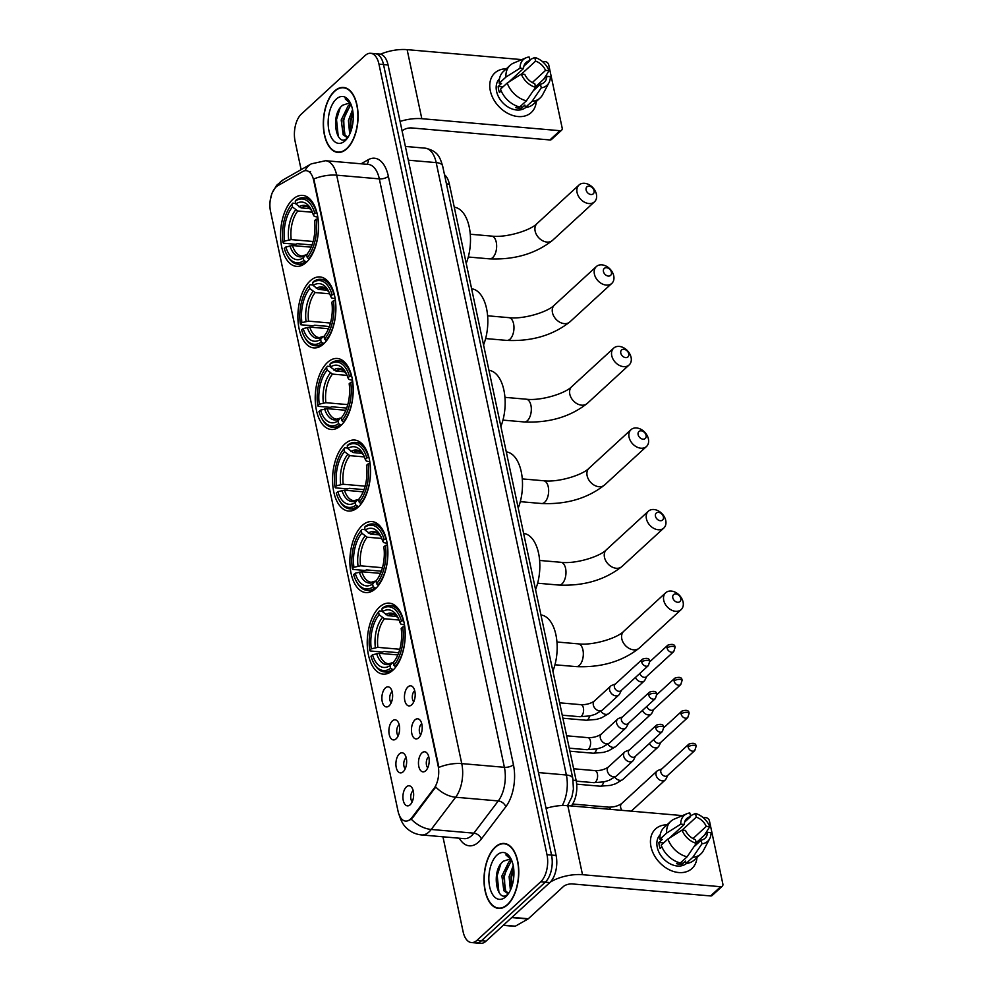 <?xml version="1.0" encoding="UTF-8"?>
<svg xmlns="http://www.w3.org/2000/svg" width="993" height="993" viewBox="0 0 993 993"><rect width="100%" height="100%" fill="white"/><g stroke="black" fill="none" stroke-linecap="round" stroke-linejoin="round"><path stroke-width="1.49" d="M323.594 343.975A35.624 18.83 -85 0 0 335.795 304.814A35.624 18.83 -85 0 0 319.969 276.935A35.624 18.83 -85 0 0 310.176 280.882A35.624 18.83 -85 0 0 297.974 320.044A35.624 18.83 -85 0 0 313.8 347.922A35.624 18.83 -85 0 0 323.594 343.975M375.59 588.638A35.624 18.83 -85 0 0 387.804 549.477A35.624 18.83 -85 0 0 371.978 521.598A35.624 18.83 -85 0 0 362.184 525.533A35.624 18.83 -85 0 0 349.97 564.694A35.624 18.83 -85 0 0 365.809 592.573A35.624 18.83 -85 0 0 375.59 588.638M358.262 507.088A35.624 18.83 -85 0 0 370.463 467.926A35.624 18.83 -85 0 0 354.638 440.048A35.624 18.83 -85 0 0 344.844 443.983A35.624 18.83 -85 0 0 332.643 483.144A35.624 18.83 -85 0 0 348.469 511.023A35.624 18.83 -85 0 0 358.262 507.088M340.922 425.525A35.624 18.83 -85 0 0 353.136 386.364A35.624 18.83 -85 0 0 337.297 358.485A35.624 18.83 -85 0 0 327.516 362.433A35.624 18.83 -85 0 0 315.302 401.594A35.624 18.83 -85 0 0 331.141 429.472A35.624 18.83 -85 0 0 340.922 425.525M306.254 262.425A35.624 18.83 -85 0 0 318.468 223.264A35.624 18.83 -85 0 0 302.629 195.385A35.624 18.83 -85 0 0 292.848 199.32A35.624 18.83 -85 0 0 280.634 238.481A35.624 18.83 -85 0 0 296.46 266.36A35.624 18.83 -85 0 0 306.254 262.425M392.93 670.188A35.624 18.83 -85 0 0 405.132 631.027A35.624 18.83 -85 0 0 389.306 603.148A35.624 18.83 -85 0 0 379.512 607.083A35.624 18.83 -85 0 0 367.311 646.244A35.624 18.83 -85 0 0 383.137 674.123A35.624 18.83 -85 0 0 392.93 670.188M414.925 719.925A10.079 5.325 95 0 1 419.617 719.702A10.079 5.325 95 0 1 422.186 728.601A10.079 5.325 95 0 1 418.723 737.774A10.079 5.325 95 0 1 418.003 738.345A10.079 5.325 95 0 1 411.673 732.834A10.079 5.325 95 0 1 414.925 719.925M421.74 723.698A6.045 3.202 -85 0 0 421.367 723.984A6.045 3.202 -85 0 0 419.307 729.421A6.045 3.202 -85 0 0 420.771 734.77M407.924 686.945A10.079 5.325 95 0 1 412.604 686.722A10.079 5.325 95 0 1 415.173 695.621A10.079 5.325 95 0 1 411.71 704.807A10.079 5.325 95 0 1 410.99 705.365A10.079 5.325 95 0 1 404.66 699.854A10.079 5.325 95 0 1 407.924 686.945M414.726 690.718A6.045 3.202 -85 0 0 414.366 691.004A6.045 3.202 -85 0 0 412.294 696.441A6.045 3.202 -85 0 0 413.758 701.79M421.938 752.905A10.079 5.325 95 0 1 426.63 752.682A10.079 5.325 95 0 1 429.187 761.581A10.079 5.325 95 0 1 425.736 770.754A10.079 5.325 95 0 1 425.004 771.313A10.079 5.325 95 0 1 418.686 765.814A10.079 5.325 95 0 1 421.938 752.905M428.74 756.678A6.045 3.202 -85 0 0 428.38 756.964A6.045 3.202 -85 0 0 426.307 762.401A6.045 3.202 -85 0 0 427.784 767.75M399.372 753.91A10.079 5.325 95 0 1 404.064 753.699A10.079 5.325 95 0 1 406.634 762.599A10.079 5.325 95 0 1 403.17 771.772A10.079 5.325 95 0 1 402.45 772.331A10.079 5.325 95 0 1 396.12 766.832A10.079 5.325 95 0 1 399.372 753.91M406.187 757.696A6.045 3.202 -85 0 0 405.814 757.982A6.045 3.202 -85 0 0 403.754 763.418A6.045 3.202 -85 0 0 405.218 768.768M392.372 720.93A10.079 5.325 95 0 1 397.051 720.719A10.079 5.325 95 0 1 399.62 729.619A10.079 5.325 95 0 1 396.157 738.792A10.079 5.325 95 0 1 395.437 739.351A10.079 5.325 95 0 1 389.107 733.852A10.079 5.325 95 0 1 392.372 720.93M399.174 724.716A6.045 3.202 -85 0 0 398.814 725.002A6.045 3.202 -85 0 0 396.741 730.438A6.045 3.202 -85 0 0 398.205 735.788M385.358 687.963A10.079 5.325 95 0 1 390.05 687.739A10.079 5.325 95 0 1 392.607 696.639A10.079 5.325 95 0 1 389.157 705.812A10.079 5.325 95 0 1 388.424 706.371A10.079 5.325 95 0 1 382.094 700.872A10.079 5.325 95 0 1 385.358 687.963M392.161 691.736A6.045 3.202 -85 0 0 391.801 692.022A6.045 3.202 -85 0 0 389.728 697.458A6.045 3.202 -85 0 0 391.205 702.808M406.385 786.89A10.079 5.325 95 0 1 411.077 786.679A10.079 5.325 95 0 1 413.634 795.579A10.079 5.325 95 0 1 410.183 804.752A10.079 5.325 95 0 1 409.451 805.311A10.079 5.325 95 0 1 403.133 799.799A10.079 5.325 95 0 1 406.385 786.89M413.187 790.664A6.045 3.202 -85 0 0 412.827 790.962A6.045 3.202 -85 0 0 410.754 796.398A6.045 3.202 -85 0 0 412.232 801.748M412.058 817.388A18.147 9.595 95 0 1 410.543 819.076A18.147 9.595 95 0 1 405.554 821.087A18.147 9.595 95 0 1 398.069 811.331L270.518 211.286A18.147 9.595 95 0 1 277.792 185.691L302.84 171.466A18.147 9.595 95 0 1 306.204 170.659A18.147 9.595 95 0 1 313.689 180.428L438.112 765.764A18.147 9.595 95 0 1 433.991 788.467L412.058 817.388L412.889 817.462L409.613 820.168M444.504 174.756A20.158 10.65 95 0 1 449.37 184.127L576.126 780.448A20.158 10.65 95 0 1 571.546 805.671L571.323 805.956M507.522 904.797A32.595 17.229 -85 0 0 518.694 868.962A32.595 17.229 -85 0 0 504.208 843.454A32.595 17.229 -85 0 0 495.246 847.066A32.595 17.229 -85 0 0 484.075 882.901A32.595 17.229 -85 0 0 498.56 908.409A32.595 17.229 -85 0 0 507.522 904.797M346.83 148.801A32.595 17.229 -85 0 0 358.001 112.966A32.595 17.229 -85 0 0 343.516 87.458A32.595 17.229 -85 0 0 334.554 91.058A32.595 17.229 -85 0 0 323.383 126.893A32.595 17.229 -85 0 0 337.868 152.413A32.595 17.229 -85 0 0 346.83 148.801M442.94 836.789L463.11 931.719A20.158 10.65 -85 0 0 471.439 942.556L480.525 943.35A20.158 10.65 -85 0 0 486.074 941.116L549.824 882.566A20.158 10.65 -85 0 0 556.092 855.457L388.064 64.942L383.509 64.545A20.158 10.65 -85 0 0 375.193 53.696A20.158 10.65 -85 0 1 383.509 64.545L551.549 855.072L383.509 64.545L378.966 64.148A20.158 10.65 -85 0 0 370.65 53.299A20.158 10.65 -85 0 0 365.101 55.534L301.351 114.083A20.158 10.65 -85 0 0 295.082 141.192L301.127 169.629M549.824 882.566L545.281 882.169A20.158 10.65 -85 0 0 551.549 855.072A20.158 10.65 -85 0 1 545.281 882.169L481.518 940.719L545.281 882.169L540.726 881.772A20.158 10.65 -85 0 0 546.994 854.675L378.966 64.148M475.982 942.953A20.158 10.65 -85 0 0 481.518 940.719A20.158 10.65 -85 0 1 475.982 942.953M304.963 170.709A23.522 18.768 -119.6 0 1 311.318 163.845L325.592 160.717A26.885 14.212 95 0 1 336.689 175.178A23.522 9.992 -12 0 0 313.838 178.963L438.906 767.39A23.522 9.992 168 0 1 461.757 763.605A26.885 14.212 95 0 1 455.663 797.23A23.522 15.305 -142.8 0 1 435.766 786.99L412.889 817.462M309.419 172.037L310.548 171.479M471.439 942.556A20.158 10.65 -85 0 0 476.975 940.334L540.726 881.772M388.064 64.942A20.158 10.65 -85 0 0 379.736 54.094L370.65 53.299M495.308 847.364A32.26 17.055 -85 0 0 484.261 882.827A32.26 17.055 -85 0 0 498.598 908.074A32.26 17.055 -85 0 0 507.46 904.499A32.26 17.055 -85 0 0 518.52 869.036A32.26 17.055 -85 0 0 504.183 843.789A32.26 17.055 -85 0 0 495.308 847.364M508.739 893.216L507.485 893.328L503.861 890.758L501.899 875.975L508.788 861.961L511.023 860.621M508.391 893.29L505.66 890.907L503.699 876.136L510.588 862.123L511.817 861.279M512.152 861.601A16.807 8.875 -85 0 0 508.528 859.69A16.807 8.875 -85 0 0 508.068 859.665L508.553 859.69M510.402 890.175L509.111 876.608L513.232 865.648M511.333 887.965L510.923 876.757L513.629 868.155M511.159 859.168L505.871 854.874L511.494 859.913M508.068 859.665L503.488 861.154C490.244 870.737 497.22 905.405 508.193 893.837M505.809 896.766A23.522 12.437 -85 0 0 507.497 894.941A23.522 12.437 -85 0 0 510.687 858.262A23.522 12.437 -85 0 0 496.959 855.097A23.522 12.437 -85 0 0 489.648 886.712A23.522 12.437 -85 0 0 505.809 896.766M498.945 892.496L497.208 875.565L500.795 863.984M504.94 889.616L504.432 876.198L507.485 865.673M511.581 887.283L511.643 876.819L513.691 868.676M696.974 857.518A26.885 19.773 -132.6 0 1 675.426 872.003A26.885 19.773 -132.6 0 1 650.998 846.768A26.885 19.773 -132.6 0 1 666.961 824.848A26.885 19.773 -132.6 0 0 655.554 828.944A26.885 19.773 -132.6 0 0 650.998 846.768A26.885 19.773 -132.6 0 0 668.475 869.359A26.885 19.773 -132.6 0 0 691.922 868.54L691.922 868.54A26.885 19.773 -132.6 0 0 696.974 857.518M550.296 882.107A26.885 11.407 -12 0 1 582.506 874.696L720.645 886.712A3.364 2.47 47.4 0 0 722.283 886.203A3.364 2.47 47.4 0 0 722.854 883.981L709.436 820.876A3.364 2.47 47.4 0 0 705.961 817.661L702.883 817.388M546.088 808.389A26.885 11.407 -12 0 1 567.822 805.646L682.452 815.613M722.283 886.203L712.217 895.45A3.364 2.47 -132.6 0 1 710.578 895.947L572.44 883.944A6.715 2.855 168 0 0 563.391 886.538L528.313 918.761A3.364 1.775 95 0 1 528.015 918.984L515.33 926.184A3.364 1.775 95 0 1 514.709 926.332L503.252 925.339M696.155 842.784L707.525 832.333A13.443 9.88 -132.6 0 1 704.98 838.303A13.443 9.88 -132.6 0 1 701.182 840.177L693.846 846.905M687.106 856.822L696.267 843.342L695.497 839.681A13.443 9.88 -132.6 0 1 685.505 830.421L682.017 830.123L667.904 839.011L661.201 845.18A22.181 16.31 -132.6 0 0 680.391 862.979L687.106 856.822A22.181 16.31 -132.6 0 1 667.904 839.011M686.535 863.438A19.488 14.336 -132.6 0 1 669.63 863.538A19.488 14.336 -132.6 0 1 657.254 847.314A19.488 14.336 -132.6 0 1 660.184 834.741M661.872 846.88L660.146 848.456A19.488 14.336 -132.6 0 1 659.265 845.465A19.488 14.336 -132.6 0 1 658.88 842.511L662.232 839.42L659.935 839.222A22.181 16.31 -132.6 0 1 664.106 827.479L670.809 821.31A22.181 16.31 -132.6 0 1 674.346 819.051L686.846 813.751A17.477 12.847 -132.6 0 1 689.812 812.969L690.594 816.631L684.599 822.13M669.505 838.005L684.239 824.475L680.751 824.165L666.638 833.065L659.935 839.222M666.638 833.065A22.181 16.31 -132.6 0 1 670.809 821.31M696.267 843.342A17.477 12.847 -132.6 0 1 682.017 830.123M680.751 824.165A17.477 12.847 -132.6 0 1 686.846 813.751M682.117 830.123L696.279 817.127L695.497 813.466L690.408 815.787M695.497 813.466A17.477 12.847 -132.6 0 1 709.759 826.685L706.259 826.387L692.99 838.576M704.409 835.187L709.759 826.685M684.239 824.475A13.443 9.88 -132.6 0 1 686.796 818.505A13.443 9.88 -132.6 0 1 690.594 816.631M696.279 817.127A13.443 9.88 -132.6 0 1 706.259 826.387M678.02 862.272L676.518 863.649A19.488 14.336 -132.6 0 0 682.203 864.146L685.567 861.068L686.076 863.476L692.791 857.307L701.952 843.839L701.182 840.177M707.525 832.333L711.025 832.643A17.477 12.847 -132.6 0 1 709.71 838.651L703.367 850.666A22.181 16.31 -132.6 0 1 700.822 853.98L694.107 860.149A22.181 16.31 -132.6 0 1 686.076 863.476M700.822 853.98A22.181 16.31 -132.6 0 1 692.791 857.307M709.71 838.651A17.477 12.847 -132.6 0 1 701.952 843.839M674.11 835.101A13.443 9.88 47.4 0 0 672.82 834.964M682.203 864.146L681.707 861.775M663.647 842.92L658.88 842.511M675.811 834.033L675.488 832.519M334.616 91.356A32.26 17.055 -85 0 0 323.569 126.819A32.26 17.055 -85 0 0 337.905 152.078A32.26 17.055 -85 0 0 346.768 148.503A32.26 17.055 -85 0 0 357.828 113.041A32.26 17.055 -85 0 0 343.491 87.794A32.26 17.055 -85 0 0 334.616 91.356M348.046 137.22L346.793 137.332L343.168 134.75L341.207 119.979L348.084 105.966L350.33 104.625M347.699 137.295L344.968 134.911L343.007 120.128L349.896 106.127L351.125 105.27M351.46 105.606A16.807 8.875 -85 0 0 347.835 103.682A16.807 8.875 -85 0 0 347.376 103.669L347.86 103.682M349.71 134.179L348.419 120.6L352.54 109.64M350.641 131.97L350.231 120.761L352.937 112.147M350.467 103.173L345.179 98.878L350.802 103.917M347.376 103.669L342.796 105.159C329.552 114.729 336.528 149.397 347.5 137.828M345.117 140.77A23.522 12.437 -85 0 0 346.805 138.946A23.522 12.437 -85 0 0 349.995 102.254A23.522 12.437 -85 0 0 336.267 99.101A23.522 12.437 -85 0 0 328.944 130.716A23.522 12.437 -85 0 0 345.117 140.77M338.253 136.5L336.515 119.57L340.102 107.976M344.248 133.608L343.739 120.19L346.793 109.677M350.889 131.275L350.951 120.823L352.999 112.681M680.751 598.456A4.704 3.463 47.4 0 0 675.885 593.938A4.704 3.463 47.4 0 0 672.795 597.761A4.704 3.463 47.4 0 0 677.66 602.279A4.704 3.463 47.4 0 0 680.751 598.456M663.746 600.355A11.432 8.403 -132.6 0 1 665.682 592.771A11.432 8.403 -132.6 0 1 675.65 592.424A11.432 8.403 -132.6 0 1 683.085 602.031A11.432 8.403 -132.6 0 1 681.148 609.603A11.432 8.403 -132.6 0 1 671.181 609.95A11.432 8.403 -132.6 0 1 663.746 600.355M401.47 621.072L403.282 620.551A33.34 17.613 -85 0 0 390.249 605.519A33.34 17.613 -85 0 0 382.789 607.815L381.908 608.92A31.999 16.906 -85 0 1 401.47 621.072L399.918 622.499A28.896 15.267 -85 0 0 397.647 616.926A28.896 15.267 -85 0 0 382.491 611.676L387.853 615.672L396.915 616.467M404.499 624.932L400.961 624.138L399.918 622.499M398.702 652.736L383.956 651.458L382.33 652.029L370.166 650.974L369.706 650.254A31.999 16.906 -85 0 1 377.911 612.78L378.693 611.8A33.34 17.613 -85 0 1 379.438 610.906L382.392 611.154M404.722 626.521L402.736 627.03A31.999 16.906 -85 0 1 393.886 665.273L395.276 666.576A33.34 17.613 -85 0 0 404.548 626.509M395.276 666.576L396.083 666.638M379.438 610.906L378.556 611.998A31.999 16.906 -85 0 0 377.911 612.78M378.556 611.998L379.14 614.754A28.896 15.267 -85 0 0 371.258 648.826L369.706 650.254M382.491 611.676L381.908 608.92M393.886 665.273L393.302 662.517A28.896 15.267 -85 0 0 393.737 661.996A28.896 15.267 -85 0 0 401.184 628.457L402.736 627.03M371.258 648.826L377.874 647.362L399.794 649.261M399.074 620.017L384.49 618.751L379.14 614.754M394.084 661.549L393.302 662.517M552.89 671.156A36.964 19.537 -85 0 0 540.949 614.977M393.365 669.779L390.534 668.363A31.999 16.906 -85 0 1 373.567 662.679L374.175 663.783A33.34 17.613 -85 0 0 384.477 671.951A33.34 17.613 -85 0 0 391.925 669.654M397.833 654.933L379.14 653.307L372.524 654.772L370.972 656.199A31.999 16.906 -85 0 0 373.567 662.679M372.524 654.772A28.896 15.267 -85 0 0 389.951 665.608L390.534 668.363M389.951 665.608L392.384 662.716L388.66 663.808A24.875 13.145 -85 0 1 379.14 653.307M376.632 653.593A25.855 13.666 -85 0 0 391.95 663.101L393.774 662.405M663.411 516.906A4.704 3.463 47.4 0 0 658.545 512.388A4.704 3.463 47.4 0 0 655.454 516.211A4.704 3.463 47.4 0 0 660.32 520.717A4.704 3.463 47.4 0 0 663.411 516.906M646.418 518.793A11.432 8.403 -132.6 0 1 648.355 511.221A11.432 8.403 -132.6 0 1 658.322 510.874A11.432 8.403 -132.6 0 1 665.744 520.481A11.432 8.403 -132.6 0 1 663.808 528.053A11.432 8.403 -132.6 0 1 653.841 528.4A11.432 8.403 -132.6 0 1 646.418 518.793M384.142 539.522L385.954 539A33.34 17.613 -85 0 0 372.909 523.969A33.34 17.613 -85 0 0 365.461 526.265L364.58 527.37A31.999 16.906 -85 0 1 384.142 539.522L382.59 540.949A28.896 15.267 -85 0 0 380.319 535.376A28.896 15.267 -85 0 0 365.163 530.125L370.513 534.122L379.587 534.904M387.158 543.382L383.633 542.575L382.59 540.949M381.362 571.186L366.616 569.908L365.002 570.479L352.838 569.411L352.366 568.704A31.999 16.906 -85 0 1 360.571 531.23L361.365 530.237A33.34 17.613 -85 0 1 362.097 529.356L365.052 529.604M387.394 544.971L385.408 545.48A31.999 16.906 -85 0 1 376.558 583.723L377.948 585.014A33.34 17.613 -85 0 0 387.22 544.958M377.948 585.014L378.755 585.088M362.097 529.356L361.216 530.448A31.999 16.906 -85 0 0 360.571 531.23M361.216 530.448L361.812 533.204A28.896 15.267 -85 0 0 353.93 567.276L352.366 568.704M365.163 530.125L364.58 527.37M376.558 583.723L375.975 580.967A28.896 15.267 -85 0 0 376.397 580.446A28.896 15.267 -85 0 0 383.857 546.895L385.408 545.48M353.93 567.276L360.546 565.811L382.454 567.711M381.746 538.467L367.162 537.201L361.812 533.204M376.744 579.999L375.975 580.967M535.562 589.606A36.964 19.537 -85 0 0 523.621 533.427M376.024 588.228L373.194 586.801A31.999 16.906 -85 0 1 356.239 581.116L356.847 582.233A33.34 17.613 -85 0 0 367.137 590.401A33.34 17.613 -85 0 0 374.597 588.104M380.505 573.383L361.812 571.757L355.196 573.222L353.632 574.649A31.999 16.906 -85 0 0 356.239 581.116M355.196 573.222A28.896 15.267 -85 0 0 372.611 584.045L373.194 586.801M372.611 584.045L375.044 581.166L371.32 582.258A24.875 13.145 -85 0 1 361.812 571.757M359.305 572.042A25.855 13.666 -85 0 0 374.609 581.55L376.434 580.843M646.083 435.344A4.704 3.463 47.4 0 0 641.217 430.838A4.704 3.463 47.4 0 0 638.127 434.661A4.704 3.463 47.4 0 0 642.992 439.167A4.704 3.463 47.4 0 0 646.083 435.344M629.078 437.243A11.432 8.403 -132.6 0 1 631.014 429.671A11.432 8.403 -132.6 0 1 640.981 429.324A11.432 8.403 -132.6 0 1 648.404 438.918A11.432 8.403 -132.6 0 1 646.48 446.502A11.432 8.403 -132.6 0 1 636.513 446.85A11.432 8.403 -132.6 0 1 629.078 437.243M366.802 457.972L368.614 457.45A33.34 17.613 -85 0 0 355.581 442.419A33.34 17.613 -85 0 0 348.121 444.715L347.24 445.82A31.999 16.906 -85 0 1 366.802 457.972L365.25 459.399A28.896 15.267 -85 0 0 362.979 453.826A28.896 15.267 -85 0 0 347.823 448.563L353.185 452.572L362.246 453.354M369.83 461.832L366.293 461.025L365.25 459.399M364.034 489.636L349.288 488.345L347.662 488.916L335.497 487.861L335.038 487.141A31.999 16.906 -85 0 1 343.243 449.68L344.025 448.687A33.34 17.613 -85 0 1 344.77 447.793L347.711 448.054M370.054 463.421L368.068 463.917A31.999 16.906 -85 0 1 359.218 502.173L360.608 503.463A33.34 17.613 -85 0 0 369.88 463.396M360.608 503.463L361.415 503.538M344.77 447.793L343.888 448.898A31.999 16.906 -85 0 0 343.243 449.68M343.888 448.898L344.472 451.654A28.896 15.267 -85 0 0 336.59 485.714L335.038 487.141M347.823 448.563L347.24 445.82M359.218 502.173L358.634 499.417A28.896 15.267 -85 0 0 359.069 498.896A28.896 15.267 -85 0 0 366.516 465.345L368.068 463.917M336.59 485.714L343.206 484.249L365.126 486.16M364.406 456.917L349.821 455.65L344.472 451.654M359.416 498.436L358.634 499.417M518.222 508.056A36.964 19.537 -85 0 0 506.281 451.877M358.696 506.678L355.866 505.251A31.999 16.906 -85 0 1 338.898 499.566L339.507 500.683A33.34 17.613 -85 0 0 349.809 508.85A33.34 17.613 -85 0 0 357.257 506.554M363.165 491.833L344.472 490.207L337.856 491.672L336.304 493.099A31.999 16.906 -85 0 0 338.898 499.566M337.856 491.672A28.896 15.267 -85 0 0 355.283 502.495L355.866 505.251M355.283 502.495L357.716 499.603L353.992 500.708A24.875 13.145 -85 0 1 344.472 490.207M341.964 490.492A25.855 13.666 -85 0 0 357.281 500L359.106 499.293M628.743 353.793A4.704 3.463 47.4 0 0 623.877 349.288A4.704 3.463 47.4 0 0 620.786 353.098A4.704 3.463 47.4 0 0 625.652 357.617A4.704 3.463 47.4 0 0 628.743 353.793M611.75 355.693A11.432 8.403 -132.6 0 1 613.686 348.121A11.432 8.403 -132.6 0 1 623.654 347.773A11.432 8.403 -132.6 0 1 631.076 357.368A11.432 8.403 -132.6 0 1 629.14 364.952A11.432 8.403 -132.6 0 1 619.173 365.287A11.432 8.403 -132.6 0 1 611.75 355.693M349.474 376.421L351.286 375.9A33.34 17.613 -85 0 0 338.241 360.869A33.34 17.613 -85 0 0 330.793 363.165L329.912 364.257A31.999 16.906 -85 0 1 349.474 376.421L347.922 377.836A28.896 15.267 -85 0 0 345.651 372.263A28.896 15.267 -85 0 0 330.495 367.013L335.845 371.01L344.919 371.804M352.49 380.282L348.965 379.475L347.922 377.836M346.694 408.073L331.947 406.795L330.334 407.366L318.17 406.311L317.698 405.591A31.999 16.906 -85 0 1 325.903 368.118L326.685 367.137A33.34 17.613 -85 0 1 327.429 366.243L330.384 366.504M352.726 381.858L350.74 382.367A31.999 16.906 -85 0 1 341.89 420.622L343.28 421.913A33.34 17.613 -85 0 0 352.552 381.846M343.28 421.913L344.087 421.988M327.429 366.243L326.548 367.348A31.999 16.906 -85 0 0 325.903 368.118M326.548 367.348L327.131 370.104A28.896 15.267 -85 0 0 319.262 404.163L317.698 405.591M330.495 367.013L329.912 364.257M341.89 420.622L341.294 417.867A28.896 15.267 -85 0 0 341.729 417.333A28.896 15.267 -85 0 0 349.176 383.794L350.74 382.367M319.262 404.163L325.878 402.699L347.786 404.61M347.078 375.366L332.494 374.1L327.131 370.104M342.076 416.886L341.294 417.867M500.882 426.506A36.964 19.537 -85 0 0 488.941 370.327M341.356 425.116L338.526 423.701A31.999 16.906 -85 0 1 321.571 418.016L322.166 419.12A33.34 17.613 -85 0 0 332.469 427.288A33.34 17.613 -85 0 0 339.916 424.992M345.837 410.283L327.144 408.657L320.516 410.121L318.964 411.549A31.999 16.906 -85 0 0 321.571 418.016M320.516 410.121A28.896 15.267 -85 0 0 337.943 420.945L338.526 423.701M337.943 420.945L340.376 418.053L336.652 419.158A24.875 13.145 -85 0 1 327.144 408.657M324.637 408.93A25.855 13.666 -85 0 0 339.941 418.45L341.766 417.743M611.415 272.243A4.704 3.463 47.4 0 0 606.549 267.725A4.704 3.463 47.4 0 0 603.459 271.548A4.704 3.463 47.4 0 0 608.324 276.066A4.704 3.463 47.4 0 0 611.415 272.243M594.41 274.142A11.432 8.403 -132.6 0 1 596.346 266.558A11.432 8.403 -132.6 0 1 606.313 266.211A11.432 8.403 -132.6 0 1 613.736 275.818A11.432 8.403 -132.6 0 1 611.812 283.39A11.432 8.403 -132.6 0 1 601.845 283.737A11.432 8.403 -132.6 0 1 594.41 274.142M332.134 294.859L333.946 294.338A33.34 17.613 -85 0 0 320.913 279.318A33.34 17.613 -85 0 0 313.453 281.615L312.572 282.707A31.999 16.906 -85 0 1 332.134 294.859L330.582 296.286A28.896 15.267 -85 0 0 328.311 290.713A28.896 15.267 -85 0 0 313.155 285.463L318.517 289.459L327.578 290.254M335.15 298.732L331.625 297.925L330.582 296.286M329.366 326.523L314.62 325.245L312.994 325.816L300.829 324.761L300.37 324.041A31.999 16.906 -85 0 1 308.562 286.567L309.357 285.587A33.34 17.613 -85 0 1 310.101 284.693L313.043 284.954M335.386 300.308L333.4 300.817A31.999 16.906 -85 0 1 324.55 339.06L325.94 340.363A33.34 17.613 -85 0 0 335.212 300.296M325.94 340.363L326.747 340.425M310.101 284.693L309.22 285.785A31.999 16.906 -85 0 0 308.562 286.567M309.22 285.785L309.804 288.541A28.896 15.267 -85 0 0 301.922 322.613L300.37 324.041M313.155 285.463L312.572 282.707M324.55 339.06L323.966 336.304A28.896 15.267 -85 0 0 324.401 335.783A28.896 15.267 -85 0 0 331.848 302.244L333.4 300.817M301.922 322.613L308.538 321.149L330.458 323.048M329.738 293.816L315.153 292.55L309.804 288.541M324.748 335.336L323.966 336.304M483.554 344.943A36.964 19.537 -85 0 0 471.613 288.777M324.028 343.566L321.198 342.151A31.999 16.906 -85 0 1 304.23 336.466L304.839 337.57A33.34 17.613 -85 0 0 315.129 345.738A33.34 17.613 -85 0 0 322.588 343.441M328.497 328.72L309.804 327.107L303.188 328.571L301.636 329.986A31.999 16.906 -85 0 0 304.23 336.466M303.188 328.571A28.896 15.267 -85 0 0 320.615 339.395L321.198 342.151M320.615 339.395L323.048 336.503L319.324 337.608A24.875 13.145 -85 0 1 309.804 327.107M307.296 327.38A25.855 13.666 -85 0 0 322.613 336.9L324.438 336.193M594.075 190.693A4.704 3.463 47.4 0 0 589.209 186.175A4.704 3.463 47.4 0 0 586.118 189.998A4.704 3.463 47.4 0 0 590.984 194.516A4.704 3.463 47.4 0 0 594.075 190.693M577.082 192.58A11.432 8.403 -132.6 0 1 579.018 185.008A11.432 8.403 -132.6 0 1 588.986 184.661A11.432 8.403 -132.6 0 1 596.408 194.268A11.432 8.403 -132.6 0 1 594.472 201.84A11.432 8.403 -132.6 0 1 584.505 202.187A11.432 8.403 -132.6 0 1 577.082 192.58M314.806 213.309L316.606 212.787A33.34 17.613 -85 0 0 303.573 197.756A33.34 17.613 -85 0 0 296.125 200.052L295.244 201.157A31.999 16.906 -85 0 1 314.806 213.309L313.242 214.736A28.896 15.267 -85 0 0 310.983 209.163A28.896 15.267 -85 0 0 295.827 203.913L301.177 207.909L310.25 208.704M317.822 217.169L314.297 216.375L313.242 214.736M312.025 244.973L297.279 243.695L295.666 244.266L283.502 243.211L283.03 242.491A31.999 16.906 -85 0 1 291.234 205.017L292.016 204.024A33.34 17.613 -85 0 1 292.761 203.143L295.715 203.391M318.045 218.758L316.059 219.267A31.999 16.906 -85 0 1 307.222 257.51L308.612 258.813A33.34 17.613 -85 0 0 317.872 218.745M308.612 258.813L309.419 258.875M292.761 203.143L291.88 204.235A31.999 16.906 -85 0 0 291.234 205.017M291.88 204.235L292.463 206.991A28.896 15.267 -85 0 0 284.581 241.063L283.03 242.491M295.827 203.913L295.244 201.157M307.222 257.51L306.626 254.754A28.896 15.267 -85 0 0 307.06 254.233A28.896 15.267 -85 0 0 314.508 220.694L316.059 219.267M284.581 241.063L291.21 239.598L313.118 241.498M312.41 212.254L297.826 210.988L292.463 206.991M307.408 253.786L306.626 254.754M466.214 263.393A36.964 19.537 -85 0 0 454.273 207.214M306.688 262.015L303.858 260.588A31.999 16.906 -85 0 1 286.903 254.916L287.498 256.02A33.34 17.613 -85 0 0 297.801 264.188A33.34 17.613 -85 0 0 305.248 261.891M311.157 247.17L292.463 245.544L285.847 247.009L284.296 248.436A31.999 16.906 -85 0 0 286.903 254.916M285.847 247.009A28.896 15.267 -85 0 0 303.275 257.845L303.858 260.588M303.275 257.845L305.707 254.953L301.984 256.045A24.875 13.145 -85 0 1 292.463 245.544M289.968 245.83A25.855 13.666 -85 0 0 305.273 255.338L307.098 254.642M661.884 768.892L658.098 770.394A6.045 4.444 47.4 0 0 657.056 771.04A6.045 4.444 47.4 0 0 656.038 775.049A6.045 4.444 47.4 0 0 662.294 780.858A6.045 4.444 47.4 0 0 665.248 779.952A6.045 4.444 47.4 0 0 665.98 778.971L667.793 775.334M688.124 747.009A4.369 3.215 47.4 0 1 688.869 744.105L661.549 769.19A4.369 3.215 47.4 0 0 660.817 772.095A4.369 3.215 47.4 0 0 665.335 776.278A4.369 3.215 47.4 0 0 667.457 775.632L694.777 750.547L696.093 746.413A4.369 1.849 -12 0 0 693.995 745.321A4.369 1.849 168 0 0 688.124 747.009A4.369 3.215 47.4 0 0 690.967 750.683A4.369 3.215 47.4 0 0 694.777 750.547M649.472 743.422A6.045 4.444 47.4 0 0 655.281 747.878A6.045 4.444 47.4 0 0 658.235 746.972A6.045 4.444 47.4 0 0 658.967 745.991L660.779 742.354M653.866 739.375A4.369 3.215 47.4 0 0 658.322 743.31A4.369 3.215 47.4 0 0 660.457 742.652L687.764 717.567L689.08 713.446A4.369 1.849 -12 0 0 686.995 712.341A4.369 1.849 168 0 0 681.111 714.029A4.369 3.215 47.4 0 0 683.954 717.703A4.369 3.215 47.4 0 0 687.764 717.567M642.459 710.442A6.045 4.444 47.4 0 0 648.268 714.898A6.045 4.444 47.4 0 0 651.222 713.992A6.045 4.444 47.4 0 0 651.954 713.011L653.766 709.374M646.853 706.395A4.369 3.215 47.4 0 0 651.309 710.33A4.369 3.215 47.4 0 0 653.444 709.672L680.751 684.587L682.079 680.466A4.369 1.849 -12 0 0 679.982 679.373A4.369 1.849 168 0 0 674.11 681.049A4.369 3.215 47.4 0 0 676.941 684.723A4.369 3.215 47.4 0 0 680.751 684.587M635.446 677.462A6.045 4.444 47.4 0 0 641.267 681.918A6.045 4.444 47.4 0 0 644.221 681.012A6.045 4.444 47.4 0 0 644.953 680.031L646.766 676.394M639.852 673.415A4.369 3.215 47.4 0 0 644.296 677.35A4.369 3.215 47.4 0 0 646.431 676.692L673.75 651.607L675.066 647.486A4.369 1.849 -12 0 0 672.969 646.393A4.369 1.849 168 0 0 667.097 648.069A4.369 3.215 47.4 0 0 669.94 651.743A4.369 3.215 47.4 0 0 673.75 651.607M629.5 749.901L625.714 751.391A6.045 4.444 47.4 0 0 624.671 752.036A6.045 4.444 47.4 0 0 623.654 756.045A6.045 4.444 47.4 0 0 629.91 761.854A6.045 4.444 47.4 0 0 632.864 760.948A6.045 4.444 47.4 0 0 633.596 759.968L635.408 756.331M655.74 728.006A4.369 3.215 47.4 0 1 656.485 725.113L629.165 750.199A4.369 3.215 47.4 0 0 628.432 753.091A4.369 3.215 47.4 0 0 632.951 757.287A4.369 3.215 47.4 0 0 635.073 756.629L662.393 731.543L663.709 727.422A4.369 1.849 -12 0 0 661.623 726.33A4.369 1.849 168 0 0 655.74 728.006A4.369 3.215 47.4 0 0 658.582 731.68A4.369 3.215 47.4 0 0 662.393 731.543M622.487 716.921L618.713 718.411A6.045 4.444 47.4 0 0 617.671 719.069A6.045 4.444 47.4 0 0 616.641 723.078A6.045 4.444 47.4 0 0 622.896 728.874A6.045 4.444 47.4 0 0 625.851 727.968A6.045 4.444 47.4 0 0 626.583 726.988L628.395 723.351M648.727 695.026A4.369 3.215 47.4 0 1 649.472 692.133L622.164 717.219A4.369 3.215 47.4 0 0 621.419 720.111A4.369 3.215 47.4 0 0 625.938 724.307A4.369 3.215 47.4 0 0 628.072 723.649L655.38 698.563L656.696 694.442A4.369 1.849 -12 0 0 654.61 693.35A4.369 1.849 168 0 0 648.727 695.026A4.369 3.215 47.4 0 0 651.569 698.7A4.369 3.215 47.4 0 0 655.38 698.563M615.474 683.941L611.7 685.431A6.045 4.444 47.4 0 0 610.658 686.089A6.045 4.444 47.4 0 0 609.628 690.098A6.045 4.444 47.4 0 0 615.883 695.894A6.045 4.444 47.4 0 0 618.838 695.001A6.045 4.444 47.4 0 0 619.57 694.008L621.382 690.371M641.726 662.046A4.369 3.215 47.4 0 1 642.459 659.153L615.151 684.239A4.369 3.215 47.4 0 0 614.406 687.131A4.369 3.215 47.4 0 0 618.924 691.327A4.369 3.215 47.4 0 0 621.059 690.681L648.367 665.595L649.695 661.462A4.369 1.849 -12 0 0 647.597 660.37A4.369 1.849 168 0 0 641.726 662.046A4.369 3.215 47.4 0 0 644.556 665.72A4.369 3.215 47.4 0 0 648.367 665.595M536.282 101.522A26.885 19.773 -132.6 0 1 514.722 116.007A26.885 19.773 -132.6 0 1 490.306 90.76A26.885 19.773 -132.6 0 1 506.269 68.852A26.885 19.773 -132.6 0 0 494.862 72.936A26.885 19.773 -132.6 0 0 490.306 90.76A26.885 19.773 -132.6 0 0 507.783 113.363A26.885 19.773 -132.6 0 0 531.23 112.544L531.23 112.544A26.885 19.773 -132.6 0 0 536.282 101.522M400.067 121.431A26.885 11.407 -12 0 1 421.814 118.701L559.953 130.704A3.364 2.47 47.4 0 0 561.591 130.207A3.364 2.47 47.4 0 0 562.162 127.973L548.744 64.88A3.364 2.47 47.4 0 0 545.269 61.653L542.19 61.392M380.48 54.205A26.885 11.407 -12 0 1 407.13 49.65L521.759 59.617M561.591 130.207L551.525 139.454A3.364 2.47 -132.6 0 1 549.886 139.951L411.747 127.948A6.715 2.855 168 0 0 402.699 130.53L402.115 131.076M535.463 86.788L546.833 76.337A13.443 9.88 -132.6 0 1 544.288 82.307A13.443 9.88 -132.6 0 1 540.477 84.182L533.154 90.909M526.414 100.814L535.575 87.347L534.793 83.685A13.443 9.88 -132.6 0 1 524.813 74.425L521.313 74.115L507.212 83.015L500.509 89.171A22.181 16.31 -132.6 0 0 519.699 106.983L526.414 100.814A22.181 16.31 -132.6 0 1 507.212 83.015M525.843 107.43A19.488 14.336 -132.6 0 1 508.937 107.529A19.488 14.336 -132.6 0 1 496.562 91.306A19.488 14.336 -132.6 0 1 499.491 78.745M501.18 90.872L499.454 92.461A19.488 14.336 -132.6 0 1 498.573 89.457A19.488 14.336 -132.6 0 1 498.188 86.503L501.539 83.424L499.243 83.226A22.181 16.31 -132.6 0 1 503.414 71.471L510.117 65.315A22.181 16.31 -132.6 0 1 513.654 63.055L526.153 57.755A17.477 12.847 -132.6 0 1 529.12 56.973L529.902 60.623L523.907 66.134M508.813 81.997L523.547 68.467L520.059 68.169L505.946 77.057L499.243 83.226M505.946 77.057A22.181 16.31 -132.6 0 1 510.117 65.315M535.575 87.347A17.477 12.847 -132.6 0 1 521.313 74.115M520.059 68.169A17.477 12.847 -132.6 0 1 526.153 57.755M521.424 74.127L535.587 61.119L534.805 57.457L529.716 59.779M534.805 57.457A17.477 12.847 -132.6 0 1 549.067 70.689L545.567 70.379L532.298 82.568M543.717 79.192L549.067 70.689M523.547 68.467A13.443 9.88 -132.6 0 1 526.091 62.497A13.443 9.88 -132.6 0 1 529.902 60.623M535.587 61.119A13.443 9.88 -132.6 0 1 545.567 70.379M517.328 106.276L515.826 107.654A19.488 14.336 -132.6 0 0 521.511 108.15L524.875 105.059L525.384 107.48L532.099 101.311L541.259 87.843L540.477 84.182M546.833 76.337L550.333 76.635A17.477 12.847 -132.6 0 1 549.017 82.655L542.674 94.658A22.181 16.31 -132.6 0 1 540.13 97.984L533.415 104.153A22.181 16.31 -132.6 0 1 525.384 107.48M540.13 97.984A22.181 16.31 -132.6 0 1 532.099 101.311M549.017 82.655A17.477 12.847 -132.6 0 1 541.259 87.843M513.418 79.105A13.443 9.88 47.4 0 0 512.127 78.956M521.511 108.15L521.015 105.779M502.954 86.925L498.188 86.503M515.119 78.025L514.796 76.511M433.991 788.467L434.81 788.541M567.859 805.36L571.546 805.671M573.135 780.188L576.126 780.448M446.44 183.879L449.37 184.127M361.08 163.795L368.266 159.712A33.601 17.762 95 0 1 388.362 176.295L513.443 764.722A33.601 17.762 95 0 1 505.809 806.763A6.715 4.369 37.2 0 0 498.287 800.941L455.663 797.23L431.223 829.465A26.885 14.212 95 0 1 428.976 831.96A26.885 14.212 95 0 1 421.578 834.939L464.215 838.638A26.885 14.212 -85 0 0 471.613 835.672A26.885 14.212 -85 0 0 473.86 833.164L498.287 800.941A26.885 14.212 -85 0 0 504.394 767.304L379.326 178.877A26.885 14.212 -85 0 0 368.229 164.416L325.592 160.717M411.239 819.126A23.522 15.305 -142.8 0 0 431.223 829.465L473.86 833.164A6.715 4.369 37.2 0 1 481.369 838.986A33.601 17.762 95 0 1 459.287 838.216M388.362 176.295A6.715 2.855 168 0 1 379.326 178.877L336.689 175.178L461.757 763.605L504.394 767.304A6.715 2.855 168 0 0 513.443 764.722M277.357 185.964A23.522 18.768 -119.6 0 1 283.402 179.696L311.318 163.845M505.809 806.763L481.369 838.986M476.975 940.334L486.074 941.116M546.994 854.675L556.092 855.457M366.889 164.304A6.715 5.362 60.4 0 0 368.266 159.712M548.657 807.632L545.877 807.383M562.274 805.522A26.885 14.212 -85 0 0 566.37 774.999L538.479 772.579M442.642 165.98A13.443 5.71 168 0 0 436.2 162.616A26.885 14.212 -85 0 0 425.103 148.156C438.583 151.01 440.023 158.036 442.642 165.98L572.8 778.375A13.443 5.71 168 0 0 566.37 774.999L436.2 162.616L408.309 160.196M567.822 805.646L582.506 874.696M511.966 917.333L528.313 918.761M710.578 895.947L720.645 886.712M528.015 918.984L511.718 917.569M503.463 925.153L515.33 926.184M556.936 641.999L578.224 643.849A11.432 6.032 95 0 1 582.941 649.993A11.432 6.032 95 0 1 579.378 665.36A11.432 6.032 95 0 1 576.238 666.626C601.175 667.693 622.152 661.537 639.207 648.131L681.148 609.603M578.224 643.849C592.759 645.748 617.348 638.176 623.741 631.3A11.432 8.403 47.4 0 0 621.804 638.871A11.432 8.403 47.4 0 0 629.239 648.479A11.432 8.403 47.4 0 0 639.207 648.131M385.656 614.617A25.855 13.666 -85 0 1 398.33 618.267L394.792 614.804L392.967 614.257A24.875 13.145 -85 0 0 387.853 615.672M382.293 617.696A25.855 13.666 -85 0 0 375.366 647.635M384.49 618.751A24.875 13.145 -85 0 0 377.874 647.362M539.596 560.449L560.884 562.299A11.432 6.032 95 0 1 565.6 568.443A11.432 6.032 95 0 1 562.05 583.81A11.432 6.032 95 0 1 558.91 585.063C583.834 586.143 604.824 579.986 621.866 566.569L663.808 528.053M560.884 562.299C575.431 564.198 600.02 556.626 606.413 549.737A11.432 8.403 47.4 0 0 604.476 557.321A11.432 8.403 47.4 0 0 611.899 566.916A11.432 8.403 47.4 0 0 621.866 566.569M368.316 533.067A25.855 13.666 -85 0 1 381.002 536.716L377.452 533.253L375.627 532.707A24.875 13.145 -85 0 0 370.513 534.122M364.965 536.146A25.855 13.666 -85 0 0 358.039 566.084M367.162 537.201A24.875 13.145 -85 0 0 360.546 565.811M522.268 478.899L543.556 480.749A11.432 6.032 95 0 1 548.273 486.893A11.432 6.032 95 0 1 544.71 502.247A11.432 6.032 95 0 1 541.57 503.513C566.506 504.593 587.484 498.424 604.538 485.018L646.48 446.502M543.556 480.749C558.091 482.635 582.68 475.064 589.072 468.187A11.432 8.403 47.4 0 0 587.136 475.771A11.432 8.403 47.4 0 0 594.571 485.366A11.432 8.403 47.4 0 0 604.538 485.018M350.988 451.517A25.855 13.666 -85 0 1 363.661 455.166L360.124 451.703L358.299 451.157A24.875 13.145 -85 0 0 353.185 452.572M347.624 454.595A25.855 13.666 -85 0 0 340.698 484.534M349.821 455.65A24.875 13.145 -85 0 0 343.206 484.249M504.928 397.349L526.216 399.198A11.432 6.032 95 0 1 530.932 405.343A11.432 6.032 95 0 1 527.382 420.697A11.432 6.032 95 0 1 524.242 421.963C549.166 423.043 570.156 416.874 587.198 403.468L629.14 364.952M526.216 399.198C540.763 401.085 565.352 393.513 571.745 386.637A11.432 8.403 47.4 0 0 569.808 394.209A11.432 8.403 47.4 0 0 577.231 403.816A11.432 8.403 47.4 0 0 587.198 403.468M346.346 373.641L342.784 370.141L340.959 369.607A24.875 13.145 -85 0 0 335.845 371.01M330.297 373.045A25.855 13.666 -85 0 0 323.37 402.984M346.321 373.616A25.855 13.666 -85 0 0 333.648 369.967M332.494 374.1A24.875 13.145 -85 0 0 325.878 402.699M487.6 315.799L508.888 317.648A11.432 6.032 95 0 1 513.592 323.792A11.432 6.032 95 0 1 510.042 339.147A11.432 6.032 95 0 1 506.902 340.413C531.838 341.493 552.816 335.324 569.858 321.918L611.812 283.39M508.888 317.648C523.423 319.535 548.012 311.963 554.404 305.087A11.432 8.403 47.4 0 0 552.468 312.658A11.432 8.403 47.4 0 0 559.891 322.266A11.432 8.403 47.4 0 0 569.858 321.918M316.32 288.404A25.855 13.666 -85 0 1 328.993 292.054L325.456 288.591L323.631 288.044A24.875 13.145 -85 0 0 318.517 289.459M312.956 291.495A25.855 13.666 -85 0 0 306.03 321.434M315.153 292.55A24.875 13.145 -85 0 0 308.538 321.149M470.26 234.236L491.547 236.086A11.432 6.032 95 0 1 496.264 242.23A11.432 6.032 95 0 1 492.714 257.597A11.432 6.032 95 0 1 489.574 258.863C514.498 259.93 535.488 253.774 552.53 240.368L594.472 201.84M491.547 236.086C506.095 237.985 530.684 230.413 537.076 223.537A11.432 8.403 47.4 0 0 535.14 231.108A11.432 8.403 47.4 0 0 542.563 240.716A11.432 8.403 47.4 0 0 552.53 240.368M298.98 206.854A25.855 13.666 -85 0 1 311.653 210.504L308.115 207.041L306.291 206.494A24.875 13.145 -85 0 0 301.177 207.909M295.629 209.933A25.855 13.666 -85 0 0 288.702 239.872M297.826 210.988A24.875 13.145 -85 0 0 291.21 239.598M572.651 804.032L608.225 807.123C613.463 807.309 617.944 806.105 621.692 803.523A6.045 4.444 47.4 0 0 620.675 807.532A6.045 4.444 47.4 0 0 620.749 807.868A6.045 4.444 47.4 0 0 621.99 810.362M608.225 807.123A6.045 3.202 95 0 1 610.434 809.357M603.645 781.963A6.045 3.202 95 0 1 601.832 785.525A6.045 3.202 95 0 1 600.169 786.195L576.672 784.16M663.771 727.745L681.856 711.137A4.369 3.215 47.4 0 0 681.111 714.029M614.903 777.271A6.045 4.444 47.4 0 0 622.872 779.455L615.561 783.8L610.447 785.376L600.169 786.195M596.632 748.983A6.045 3.202 95 0 1 594.832 752.557A6.045 3.202 95 0 1 593.169 753.228L569.908 751.205M656.758 694.765L674.843 678.157A4.369 3.215 47.4 0 0 674.11 681.049M607.89 744.291A6.045 4.444 47.4 0 0 615.859 746.475L608.56 750.82L603.434 752.396L593.169 753.228M589.631 716.003A6.045 3.202 95 0 1 587.819 719.577A6.045 3.202 95 0 1 586.155 720.248L562.894 718.224M649.745 661.785L667.83 645.177A4.369 3.215 47.4 0 0 667.097 648.069M600.877 711.311A6.045 4.444 47.4 0 0 608.846 713.495L601.547 717.84L596.421 719.416L586.155 720.248M573.644 768.781L594.906 770.618A6.045 3.202 95 0 1 597.463 774.217A6.045 3.202 95 0 1 595.515 782.012A6.045 3.202 95 0 1 593.864 782.67L576.263 781.143M624.671 752.036L608.374 767.018A6.045 4.444 47.4 0 0 607.344 771.027A6.045 4.444 47.4 0 0 607.431 771.362A6.045 4.444 47.4 0 0 611.44 776.191A6.045 4.444 47.4 0 0 616.554 775.93L609.255 780.275L604.129 781.851L593.864 782.67M566.631 735.801L587.893 737.65A6.045 3.202 95 0 1 590.463 741.237A6.045 3.202 95 0 1 588.514 749.032A6.045 3.202 95 0 1 586.851 749.703L569.262 748.163M617.671 719.069L601.361 734.038A6.045 4.444 47.4 0 0 600.331 738.047A6.045 4.444 47.4 0 0 600.417 738.382A6.045 4.444 47.4 0 0 604.427 743.211A6.045 4.444 47.4 0 0 609.541 742.95L602.242 747.295L597.116 748.871L586.851 749.703M559.618 702.821L580.88 704.67A6.045 3.202 95 0 1 583.45 708.257A6.045 3.202 95 0 1 581.501 716.052A6.045 3.202 95 0 1 579.838 716.723L562.249 715.196M610.658 686.089L594.348 701.058A6.045 4.444 47.4 0 0 593.33 705.067A6.045 4.444 47.4 0 0 593.404 705.415A6.045 4.444 47.4 0 0 597.414 710.243A6.045 4.444 47.4 0 0 602.54 709.97L595.229 714.315L590.115 715.891L579.838 716.723M407.13 49.65L421.814 118.701M549.886 139.951L559.953 130.704M283.402 179.696L276.637 185.306L271.896 193.412L270.245 200.276M399.223 814.583C400.725 820.553 403.232 825.109 406.758 828.236C410.916 832.134 415.856 834.368 421.578 834.939M425.103 148.156L405.392 146.443M572.8 778.375L573.42 789.112L571.894 796.945L567.313 806.105M501.055 908.285L498.598 908.074M506.641 844L504.183 843.789M340.363 152.289L337.905 152.078M345.949 88.005L343.491 87.794M623.741 631.3L665.682 592.771M554.963 664.776L576.238 666.626M395.723 606.003L390.249 605.519M389.951 672.422L384.477 671.951M606.413 549.737L648.355 511.221M537.623 583.214L558.91 585.063M378.383 524.453L372.909 523.969M372.611 590.872L367.137 590.401M589.072 468.187L631.014 429.671M520.295 501.664L541.57 503.513M361.042 442.89L355.581 442.419M355.271 509.322L349.809 508.85M571.745 386.637L613.686 348.121M502.954 420.113L524.242 421.963M343.715 361.34L338.241 360.869M337.943 427.772L332.469 427.288M554.404 305.087L596.346 266.558M485.614 338.563L506.902 340.413M326.374 279.79L320.913 279.318M320.602 346.209L315.129 345.738M537.076 223.537L579.018 185.008M468.286 257.013L489.574 258.863M309.046 198.24L303.573 197.756M303.275 264.659L297.801 264.188M621.692 803.523L657.056 771.04M631.263 811.157L665.248 779.952M688.869 744.105C693.66 742.565 696.068 743.335 696.093 746.413M622.872 779.455L658.235 746.972M681.856 711.137C686.647 709.585 689.055 710.355 689.08 713.446M615.859 746.475L651.222 713.992M674.843 678.157C679.634 676.605 682.042 677.375 682.079 680.466M608.846 713.495L644.221 681.012M667.83 645.177C672.621 643.638 675.041 644.407 675.066 647.486M608.374 767.018C604.625 769.6 600.132 770.804 594.906 770.618M616.554 775.93L632.864 760.948M656.485 725.113C661.276 723.562 663.684 724.331 663.709 727.422M601.361 734.038C597.612 736.62 593.119 737.824 587.893 737.65M609.541 742.95L625.851 727.968M649.472 692.133C654.263 690.594 656.671 691.364 656.696 694.442M594.348 701.058C590.599 703.64 586.118 704.844 580.88 704.67M602.54 709.97L618.838 695.001M642.459 659.153C647.25 657.614 649.658 658.384 649.695 661.462"/></g></svg>
